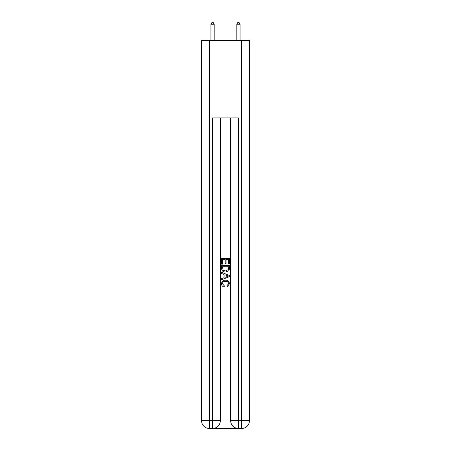 <?xml version="1.0" encoding="UTF-8"?>
<svg xmlns="http://www.w3.org/2000/svg" width="451" height="451" viewBox="0 0 451 451"><rect width="100%" height="100%" fill="white"/><g stroke="black" fill="none" stroke-linecap="round" stroke-linejoin="round"><path stroke-width="0.68" d="M213.143 428.45L237.857 428.45M209.326 40.274L209.326 420.687L201.563 420.687L201.563 40.274L249.437 40.274L249.437 420.687L241.674 420.687L241.674 40.274M238.438 428.45L238.438 420.687L230.675 420.687A7.763 7.763 0 0 0 238.438 428.45L241.674 428.45L241.674 420.687L238.438 420.687L238.438 117.914L212.562 117.914L212.562 420.687L209.326 420.687L209.326 428.45L212.562 428.45A7.763 7.763 0 0 0 220.325 420.687L212.562 420.687L212.562 428.45M220.325 117.914L220.325 420.687M230.675 420.687L230.675 117.914M241.674 428.45A7.763 7.763 0 0 0 249.437 420.687M201.563 420.687A7.763 7.763 0 0 0 209.326 428.45M221.616 264.173L221.616 258.502L229.384 258.502L229.384 263.976L228.488 263.976L228.488 259.596L226.098 259.596L226.098 263.677L225.201 263.677L225.201 259.596L222.512 259.596L222.512 264.173L221.616 264.173M221.616 268.446L221.616 265.667L229.384 265.667L229.271 269.692L228.713 270.82L225.539 272.038C223.059 272.049 221.751 270.848 221.616 268.446M222.512 266.761L223.065 270.194L225.556 270.944L228.324 269.619L228.488 266.761L222.512 266.761M221.616 273.531L221.616 272.365L229.384 275.448L229.384 276.683L221.616 279.767L221.616 278.605L224.006 277.72L224.006 274.411L221.616 273.531M227.05 275.538L224.902 274.744L224.902 277.393L228.488 276.068L227.05 275.538M222.416 283.696L224.361 285.872L224.102 286.966C222.461 286.537 221.599 285.483 221.52 283.797C221.729 281.413 223.076 280.212 225.556 280.195C227.941 280.251 229.249 281.441 229.48 283.775L227.225 286.768L226.988 285.669L228.584 283.724C228.358 282.044 227.349 281.232 225.562 281.294C223.747 281.198 222.698 281.999 222.416 283.696M214.18 40.274L214.18 24.23L210.944 24.23L210.944 40.274M210.944 24.23L211.914 22.55L213.21 22.55L214.18 24.23M240.056 40.274L240.056 24.23L236.82 24.23L236.82 40.274M236.82 24.23L237.79 22.55L239.086 22.55L240.056 24.23"/></g></svg>
